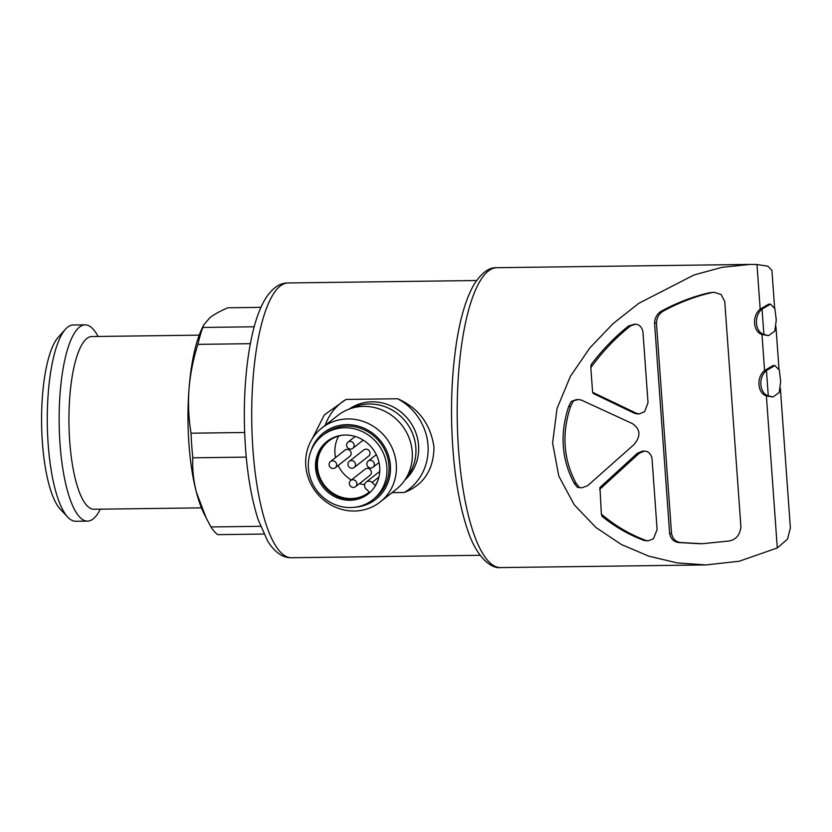 <?xml version="1.0" encoding="UTF-8"?>
<svg xmlns="http://www.w3.org/2000/svg" width="832" height="832" viewBox="0 0 832 832"><rect width="100%" height="100%" fill="white"/><g stroke="black" fill="none" stroke-linecap="round" stroke-linejoin="round"><path stroke-width="1.25" d="M355.545 486.689L370.063 475.259A3.921 3.692 -128.2 0 0 370.531 469.893A3.921 3.692 -128.2 0 0 365.206 469.092L350.688 480.522A3.921 3.692 -128.2 0 0 353.392 487.438A3.921 3.692 -128.2 0 0 356.013 481.322A3.921 3.692 -128.2 0 0 350.688 480.522M370.874 468.01A3.921 3.692 -128.2 0 0 373.506 461.895A3.921 3.692 -128.2 0 0 367.099 465.4A3.921 3.692 -128.2 0 0 370.874 468.01M335.306 467.75L349.825 456.321A3.921 3.692 -128.2 0 0 350.293 450.954A3.921 3.692 -128.2 0 0 344.968 450.154L330.45 461.583A3.921 3.692 -128.2 0 0 333.154 468.499A3.921 3.692 -128.2 0 0 335.785 462.384A3.921 3.692 -128.2 0 0 330.45 461.583M354.172 467.501L368.69 456.082A3.921 3.692 -128.2 0 0 369.158 450.715A3.921 3.692 -128.2 0 0 363.834 449.904L349.315 461.334A3.921 3.692 -128.2 0 0 352.019 468.26A3.921 3.692 -128.2 0 0 354.64 462.134A3.921 3.692 -128.2 0 0 349.315 461.334M350.646 449.072A3.921 3.692 -128.2 0 0 353.267 442.957A3.921 3.692 -128.2 0 0 346.861 446.462A3.921 3.692 -128.2 0 0 350.646 449.072M392.049 492.638L404.373 492.482C423.758 484.848 433.628 469.737 434.002 447.138C430.508 423.914 418.392 407.784 397.654 398.757L346.029 399.433L324.334 414.898L312.302 438.662M263.858 534.05L217.693 534.654A115.804 32.042 -90.7 0 1 210.974 526.947L206.263 518.097L196.446 492.44A105.986 29.328 -90.7 0 1 189.02 388.846A105.986 29.328 -90.7 0 1 201.51 329.607L203.715 324.886L209.903 317.689C214.261 314.34 220.241 311.033 227.843 307.778L260.926 307.351M260.541 526.302L210.974 526.947M246.251 457.111L192.806 457.808A115.804 32.042 -90.7 0 1 191.048 433.191C188.635 418.569 187.959 403.79 189.02 388.846C190.268 373.922 193.222 359.091 197.881 344.365A115.804 32.042 -90.7 0 1 202.842 327.454L203.715 324.886M244.65 432.494L191.048 433.191M250.359 343.689L197.881 344.365M254.197 326.789L202.842 327.454M206.263 518.097L203.892 513.334A105.986 29.328 -90.7 0 1 196.446 492.44C193.492 480.823 192.286 469.279 192.806 457.808M642.71 451.038L637.385 453.242L599.966 487.458L601.338 514.093A142.886 39.53 89.3 0 0 602.035 516.298C614.962 526.791 628.95 534.83 643.978 540.436L647.702 540.831M601.338 514.093C614.931 525.668 629.782 534.446 645.861 540.415L648.263 540.852L653.432 538.793L657.114 529.61L652.07 459.243C651.664 455.853 650.146 453.346 647.525 451.714L644.602 451.017L639.267 453.222L599.57 489.455M634.629 324.168L628.597 325.967C614.765 336.991 602.285 349.877 591.157 364.645A142.886 39.53 89.3 0 0 590.834 367.661L592.602 392.298L636.407 413.265L634.514 413.286L637.385 413.951M592.602 392.298L593.226 393.484L634.514 413.286M577.408 487.354L581.974 487.802L587.652 485.67L633.838 444.714C641.066 436.197 640.557 429.146 632.32 423.55L581.516 400.14L578.51 399.516L571.251 401.409L568.682 406.515C559.686 433.888 561.517 459.472 574.184 483.257L577.408 487.354L581.277 487.77M713.71 292.334L709.561 292.698C693.649 296.358 677.955 302.307 662.48 310.544C657.582 312.988 654.94 317.148 654.555 323.034L669.635 533.489C670.842 539.063 673.993 542.09 679.11 542.568L700.326 543.743M760.178 309.161C751.868 315.65 752.97 331.822 761.987 334.485L764.577 370.542C756.267 377.021 757.39 393.245 766.386 395.876L777.296 547.955L739.263 561.226L706.077 564.928L677.248 562.921L648.679 556.13L621.296 544.471L595.93 527.498L574.205 504.743L558.792 476.112L552.594 442.957L557.045 408.491L570.45 376.23L589.919 347.828L613.153 323.544L638.872 303.274L694.065 274.945L722.114 267.311L749.871 264.42L756.974 264.503L760.178 309.161L768.602 304.19L770.484 304.148L774.904 308.724L776.277 319.987L774.8 331.146L768.633 335.587L763.88 334.454C754.915 331.843 753.709 315.702 762.06 309.13L770.484 304.158M576.628 399.537L571.251 401.409M761.987 334.485L768.3 335.587M766.386 395.876L772.699 396.978M774.894 365.55L779.303 370.115L780.676 381.378L779.199 392.538L773.032 396.978L768.279 395.845C759.325 393.234 758.108 377.083 766.459 370.521L774.894 365.55L773.001 365.57L764.577 370.542M780.354 388.055L790.379 527.946L787.55 539.074L777.296 547.955M756.974 264.503L767.988 266.23L771.93 270.327M201.448 507.863L93.964 509.246A86.362 23.899 -90.7 0 1 68.962 423.207A86.362 23.899 -90.7 0 1 91.728 336.544L199.212 335.15M100.329 509.163A98.134 27.154 -90.7 0 1 93.194 518.898A98.134 27.154 -90.7 0 1 87.589 521.113A98.134 27.154 -90.7 0 1 59.166 423.332A98.134 27.154 -90.7 0 1 85.051 324.854A98.134 27.154 -90.7 0 1 98.093 336.461M87.589 521.113L75.722 521.269A98.134 27.154 -90.7 0 1 67.85 517.213A98.134 27.154 -90.7 0 1 47.299 423.488A98.134 27.154 -90.7 0 1 65.416 329.264A98.134 27.154 -90.7 0 1 73.174 325L85.051 324.854M67.85 517.213L60.403 509.33A89.814 24.846 -90.7 0 1 41.6 423.561A89.814 24.846 -90.7 0 1 58.178 337.324L65.416 329.264M766.459 370.521L768.279 395.845M762.06 309.13L763.88 334.454M671.528 533.458L656.438 323.014C656.822 317.138 659.464 312.967 664.362 310.523C679.838 302.286 695.531 296.327 711.443 292.666L714.262 292.313L721.084 294.518L724.755 301.527L740.906 526.812C740.033 534.851 736.143 539.573 729.238 540.977L702.218 543.722L681.002 542.547C675.886 542.069 672.734 539.042 671.528 533.458L669.635 533.489M590.834 367.661C602.462 351.614 615.68 337.709 630.49 325.946L635.388 324.126L638.082 324.698C640.838 326.269 642.47 328.786 642.97 332.238L648.014 402.615L644.654 411.653L639.267 413.92L636.407 413.265M579.301 487.334L576.066 483.226C563.42 459.576 561.579 433.992 570.565 406.494L568.682 406.515M570.565 406.494L573.134 401.388M576.066 483.226L574.184 483.257M404.373 492.482A54.954 51.667 -128.2 0 0 428.002 445.266A54.954 51.667 -128.2 0 0 397.654 398.757M346.029 399.433A54.954 51.667 -128.2 0 0 325.146 425.402M404.966 479.887A45.146 42.442 -128.2 0 0 418.579 445.39A45.146 42.442 -128.2 0 0 393.276 406.994A45.146 42.442 -128.2 0 0 349.201 409.063M406.13 478.046A45.146 42.442 -128.2 0 0 415.844 447.543A45.146 42.442 -128.2 0 0 351.26 408.356M380.172 501.987L396.105 489.445A47.102 44.283 -128.2 0 0 412.225 451.849A47.102 44.283 -128.2 0 0 384.654 411.185A47.102 44.283 -128.2 0 0 337.823 415.428L321.89 427.97A47.102 44.283 -128.2 0 0 316.243 492.367A47.102 44.283 -128.2 0 0 380.172 501.987A47.102 44.283 -128.2 0 0 396.302 464.391A47.102 44.283 -128.2 0 0 368.722 423.727A47.102 44.283 -128.2 0 0 321.89 427.97M354.952 507.239A42.286 39.759 -128.2 0 0 390.385 465.473A42.286 39.759 -128.2 0 0 354.453 425.298A42.286 39.759 -128.2 0 0 310.877 451.256M372.892 499.73L375.003 498.077A40.83 38.376 -128.2 0 0 388.97 465.483A40.83 38.376 -128.2 0 0 365.071 430.248A40.83 38.376 -128.2 0 0 324.49 433.919L322.39 435.573A40.83 38.376 -128.2 0 0 317.491 491.39A40.83 38.376 -128.2 0 0 372.892 499.73A40.83 38.376 -128.2 0 0 386.87 467.147A40.83 38.376 -128.2 0 0 362.97 431.902A40.83 38.376 -128.2 0 0 322.39 435.573M315.578 468.062A33.363 31.366 51.8 0 1 326.997 441.438A33.363 31.366 51.8 0 1 372.289 448.25A33.363 31.366 51.8 0 1 368.285 493.865A33.363 31.366 51.8 0 1 335.109 496.87A33.363 31.366 51.8 0 1 315.578 468.062M327.579 440.981A33.363 31.366 -128.2 0 0 316.732 467.158A33.363 31.366 -128.2 0 0 351.135 499.356A33.363 31.366 -128.2 0 0 368.857 493.407M378.914 477.079L372.081 482.456L375.263 485.441A32.583 30.628 -128.2 0 0 378.071 480.002M372.081 482.456A4.711 4.43 -128.2 0 0 366.205 482.061A4.711 4.43 -128.2 0 0 366.153 489.06L369.335 492.034A32.583 30.628 -128.2 0 1 368.95 492.336A32.583 30.628 -128.2 0 1 324.73 485.69A32.583 30.628 -128.2 0 1 328.64 441.137A32.583 30.628 -128.2 0 1 342.784 435.167M338.749 436.01A32.583 30.628 -128.2 0 0 335.525 457.59M338.177 465.494A32.583 30.628 -128.2 0 0 351.302 480.033M359.455 483.61A32.583 30.628 -128.2 0 0 364.655 484.65M480.137 555.287L291.533 557.731A137.394 38.012 -90.7 0 1 251.742 420.836A137.394 38.012 -90.7 0 1 287.966 282.963L476.58 280.519M639.267 453.222L637.385 453.242M704.756 564.938L500.656 567.58A149.958 41.486 -90.7 0 1 457.236 418.174A149.958 41.486 -90.7 0 1 496.777 267.696L749.112 264.43M711.443 292.666L709.561 292.698M664.362 310.523L662.48 310.544M656.438 323.014L654.555 323.034M681.002 542.547L679.11 542.568M645.861 540.415L643.978 540.436M630.49 325.946L628.597 325.967M376.314 454.678L368.17 461.094M379.028 462.54L373.027 467.262M355.17 436.457L347.942 442.156M363.22 440.118L352.799 448.323M771.909 270.338L774.602 307.798M775.954 326.664L779.002 369.179M500.656 567.58C489.736 569.005 475.301 554.58 467.324 529.058C460.918 510.047 456.394 486.803 453.742 459.306C450.122 419.318 450.923 381.15 456.144 344.812C460.096 318.344 466.107 298.137 474.188 284.211C481.645 272.74 489.174 267.228 496.777 267.696M291.533 557.731C282.838 558.002 274.882 552.469 267.665 541.122L258.107 519.511C249.662 492.95 245.086 460.335 244.369 421.689C243.994 391.924 246.168 365.019 250.89 340.964C254.238 324.002 258.773 310.44 264.493 300.279C271.471 288.652 279.292 282.88 287.966 282.963M643.698 451.069L642.71 451.079M638.581 413.889L637.385 413.899M577.554 399.568L576.628 399.578M379.735 471.401L366.205 482.061"/></g></svg>
